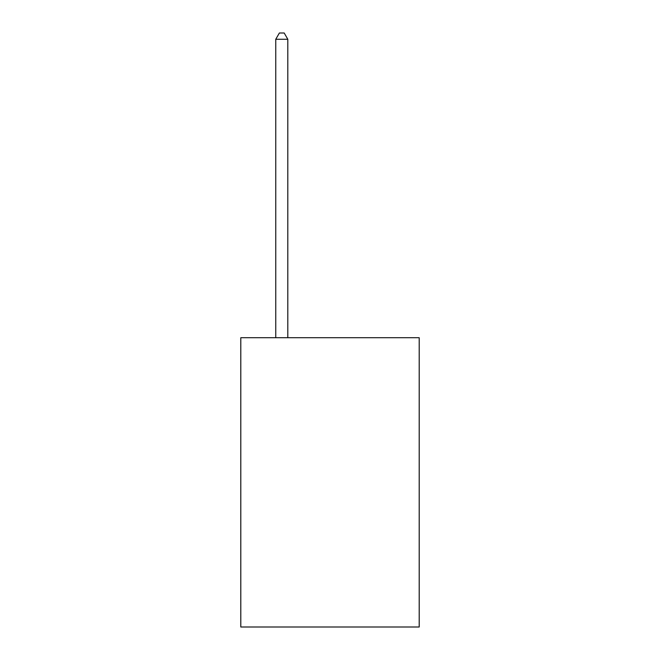 <?xml version="1.0" encoding="UTF-8"?>
<svg xmlns="http://www.w3.org/2000/svg" width="660" height="660" viewBox="0 0 660 660"><rect width="100%" height="100%" fill="white"/><g stroke="black" fill="none" stroke-linecap="round" stroke-linejoin="round"><path stroke-width="0.99" d="M419.199 337.714L419.199 627L240.801 627L240.801 337.714L419.199 337.714M287.81 337.714L287.81 39.27L275.756 39.27L275.756 337.714M275.756 39.27L279.378 33L284.196 33L287.81 39.27"/></g></svg>
